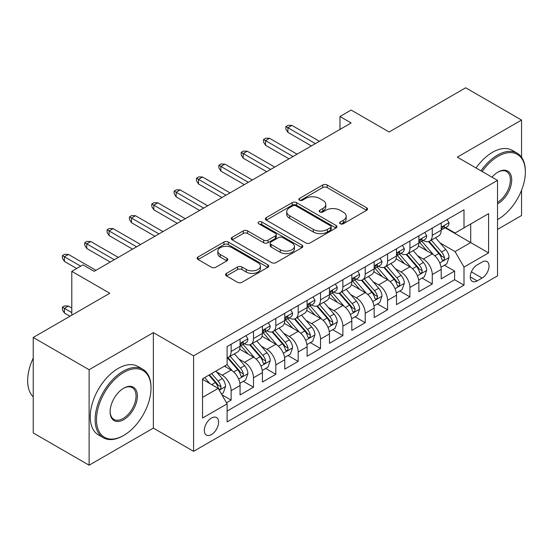 <?xml version="1.0" encoding="UTF-8"?>
<svg xmlns="http://www.w3.org/2000/svg" width="553" height="553" viewBox="0 0 553 553"><rect width="100%" height="100%" fill="white"/><g stroke="black" fill="none" stroke-linecap="round" stroke-linejoin="round"><path stroke-width="0.83" d="M340.254 223.765A2.171 1.251 0 0 0 343.33 223.765L366.632 210.306A3.104 1.79 0 0 0 367.545 209.041A3.104 1.79 0 0 0 366.632 207.776L327.148 184.979A3.104 1.79 0 0 0 322.758 184.979L299.456 198.437A2.171 1.251 0 0 0 298.82 199.322A2.171 1.251 0 0 0 299.456 200.207A2.171 1.251 0 0 0 302.526 200.207L305.539 198.465A9.926 5.73 0 0 1 319.579 198.465L322.869 200.366A9.926 5.73 0 0 1 325.779 204.416A9.926 5.73 0 0 1 322.869 208.474L319.855 210.216A2.171 1.251 0 0 0 319.219 211.101A2.171 1.251 0 0 0 319.855 211.986A2.171 1.251 0 0 0 322.924 211.986L325.945 210.244A9.926 5.73 0 0 1 339.984 210.244L343.275 212.145A9.926 5.73 0 0 1 346.178 216.195A9.926 5.73 0 0 1 343.275 220.253L340.254 221.988A2.171 1.251 0 0 0 339.618 222.88A2.171 1.251 0 0 0 340.254 223.765L340.254 221.988M211.467 434.561A10.113 5.841 120 0 0 218.076 425.644A10.113 5.841 120 0 0 216.52 417.543A10.113 5.841 120 0 0 211.467 418.04A10.113 5.841 120 0 0 204.859 426.957A10.113 5.841 120 0 0 206.407 435.059A10.113 5.841 120 0 0 211.467 434.561M226.46 273.382A3.104 1.79 0 0 0 225.555 274.647A3.104 1.79 0 0 0 226.46 275.912L237.541 282.306A3.104 1.79 0 0 0 241.924 282.306L267.811 267.362A3.104 1.79 0 0 0 268.717 266.097A3.104 1.79 0 0 0 267.811 264.832L228.327 242.034A3.104 1.79 0 0 0 223.937 242.034L198.05 256.979A3.104 1.79 0 0 0 197.144 258.244A3.104 1.79 0 0 0 198.05 259.509L211.433 267.237A3.104 1.79 0 0 0 215.822 267.237L226.896 260.843A3.104 1.79 0 0 0 227.808 259.571A3.104 1.79 0 0 0 226.896 258.306L220.26 254.477A8.302 4.79 0 0 1 217.834 251.09A8.302 4.79 0 0 1 222.956 246.666A8.302 4.79 0 0 1 231.997 247.703L257.995 262.71A8.302 4.79 0 0 1 260.422 266.097A8.302 4.79 0 0 1 255.299 270.521A8.302 4.79 0 0 1 246.258 269.484L241.924 266.981A3.104 1.79 0 0 0 237.541 266.981L226.46 273.382L226.46 275.912M521.548 157.232L521.548 120.056L465.681 87.796L389.139 131.987L351.141 110.054L339.971 116.503L351.141 122.96L94.134 271.336L82.964 264.887L71.786 271.336L71.786 315.21M89.109 369.722L89.109 465.204L153.361 428.105L153.361 332.63L89.109 369.722L33.235 337.468L109.777 293.27L71.786 271.336M153.361 332.63L193.585 355.849L497.527 180.375L497.527 275.857L193.585 451.331L193.585 355.849M521.548 120.056L457.296 157.149L497.527 180.375M305.761 242.919A3.104 1.79 0 0 0 310.15 242.919L336.03 227.974A3.104 1.79 0 0 0 336.943 226.709A3.104 1.79 0 0 0 336.03 225.444L296.546 202.647A3.104 1.79 0 0 0 292.157 202.647L266.276 217.592A3.104 1.79 0 0 0 265.364 218.857A3.104 1.79 0 0 0 266.276 220.122L305.761 242.919M259.578 224.235A2.171 1.251 0 0 1 261.776 224.539L261.776 221.96L301.924 245.138A3.104 1.79 0 0 1 302.83 246.403A3.104 1.79 0 0 1 301.924 247.668L276.037 262.613A3.104 1.79 0 0 1 271.647 262.613L232.163 239.815L232.163 237.285A3.104 1.79 0 0 0 231.258 238.55A3.104 1.79 0 0 0 232.163 239.815M232.163 237.285L243.244 230.891A3.104 1.79 0 0 1 247.626 230.891L263.643 240.133A3.104 1.79 0 0 0 268.032 240.133L275.38 235.889A3.104 1.79 0 0 0 276.286 234.624A3.104 1.79 0 0 0 275.38 233.359L258.707 223.73A2.171 1.251 0 0 1 258.071 222.845A2.171 1.251 0 0 1 259.412 221.691A2.171 1.251 0 0 1 261.776 221.96M89.109 465.204L33.235 432.944L33.235 337.468M497.527 229.405L521.548 215.532L521.548 190.273M226.495 402.784L231.133 400.109L221.857 394.752M216.582 371.969L222.195 375.204A12.643 7.3 60 0 1 231.133 390.688L240.071 385.531L240.071 394.946L253.481 387.204L243.313 381.335M238.931 359.063L244.544 362.305A12.643 7.3 60 0 1 253.481 377.789L262.419 372.625L262.419 382.047L275.829 374.305L265.661 368.429M261.279 346.164L266.892 349.399A12.643 7.3 60 0 1 275.829 364.883L284.767 359.726L284.767 369.141L298.178 361.399L288.009 355.531M283.627 333.259L289.24 336.501A12.643 7.3 60 0 1 298.178 351.985L307.115 346.821L307.115 356.243L320.526 348.501L310.357 342.625M305.975 320.353L311.588 323.595A12.643 7.3 60 0 1 320.526 339.079L329.464 333.915L329.464 343.337L342.874 335.595L332.706 329.726M328.323 307.454L333.936 310.689A12.643 7.3 60 0 1 342.874 326.173L351.812 321.017L351.812 330.431L365.222 322.689L355.054 316.821M350.671 294.549L356.284 297.791A12.643 7.3 60 0 1 365.222 313.274L374.16 308.111L374.16 317.533L387.57 309.791L377.402 303.922M373.019 281.65L378.632 284.885A12.643 7.3 60 0 1 387.57 300.369L396.508 295.212L396.508 304.627L409.918 296.885L399.75 291.016M395.367 268.744L400.98 271.986A12.643 7.3 60 0 1 409.918 287.47L418.863 282.306L418.863 291.728L432.266 283.986L432.266 274.565A12.643 7.3 -120 0 0 423.328 259.081L417.715 255.839M422.098 278.111L432.266 283.986M240.071 385.531A12.643 7.3 -120 0 0 231.133 370.047L224.428 366.176M262.419 372.625A12.643 7.3 -120 0 0 253.481 357.141L239.663 349.164M284.767 359.726A12.643 7.3 -120 0 0 275.829 344.243L262.011 336.259M307.115 346.821A12.643 7.3 -120 0 0 298.178 331.337L284.36 323.36M329.464 333.915A12.643 7.3 -120 0 0 320.526 318.431L306.708 310.454M351.812 321.017A12.643 7.3 -120 0 0 342.874 305.533L329.056 297.549M374.16 308.111A12.643 7.3 -120 0 0 365.222 292.627L351.404 284.65M396.508 295.212A12.643 7.3 -120 0 0 387.57 279.728L373.752 271.744M418.863 282.306A12.643 7.3 -120 0 0 409.918 266.822L396.1 258.845M482.105 262.046L477.191 264.887A9.795 5.654 120 0 0 470.79 273.521A9.795 5.654 120 0 0 472.29 281.373A9.795 5.654 120 0 0 477.191 280.889L482.105 278.048A9.795 5.654 120 0 0 488.506 269.415A9.795 5.654 120 0 0 487.006 261.562A9.795 5.654 120 0 0 482.105 262.046M202.529 397.4L218.172 388.365L227.11 403.849L227.11 421.911L464.002 285.148L464.002 267.078L455.064 251.601L440.064 242.94M227.11 403.849L202.529 418.04L202.529 378.819L227.11 364.627L227.11 346.558L464.002 209.794L464.002 227.857L488.589 213.665L488.589 252.887L464.002 267.078M244.426 343.655L244.544 343.724A12.643 7.3 60 0 0 250.862 344.346L259.799 339.189A12.643 7.3 -120 0 0 262.419 333.404L262.419 326.173M266.774 330.756L266.892 330.818A12.643 7.3 60 0 0 273.21 331.447L282.148 326.284A12.643 7.3 -120 0 0 284.767 320.498L284.767 313.274M289.122 317.851L289.24 317.92A12.643 7.3 60 0 0 295.558 318.542L304.496 313.385A12.643 7.3 -120 0 0 307.115 307.592L307.115 300.369M311.47 304.945L311.588 305.014A12.643 7.3 60 0 0 317.906 305.643L326.851 300.479A12.643 7.3 -120 0 0 329.464 294.694L329.464 287.47M333.818 292.046L333.936 292.115A12.643 7.3 60 0 0 340.254 292.737L349.199 287.574A12.643 7.3 -120 0 0 351.812 281.788L351.812 274.565M356.167 279.141L356.284 279.21A12.643 7.3 60 0 0 362.602 279.839L371.547 274.675A12.643 7.3 -120 0 0 374.16 268.889L374.16 261.659M378.515 266.242L378.632 266.304A12.643 7.3 60 0 0 384.95 266.933L393.895 261.769A12.643 7.3 -120 0 0 396.508 255.984L396.508 248.76M400.863 253.336L400.98 253.405A12.643 7.3 60 0 0 407.305 254.027L416.243 248.871A12.643 7.3 -120 0 0 418.863 243.085L418.863 235.855M227.11 411.079L454.614 279.728L454.614 271.081L441.211 278.823L441.211 269.401A12.643 7.3 -120 0 0 432.266 253.917L418.448 245.94M423.211 240.431L423.328 240.5A12.643 7.3 -120 0 0 429.653 241.129A12.643 7.3 -120 0 0 432.266 235.343L432.266 228.113M429.653 241.129L438.591 235.965A12.643 7.3 -120 0 0 441.211 230.179L441.211 222.956M231.133 344.236L231.133 351.466A12.643 7.3 60 0 1 228.513 357.252A12.643 7.3 60 0 1 227.11 357.763M228.513 357.252L237.451 352.088A12.643 7.3 -120 0 0 240.071 346.302L240.071 339.079M253.481 331.337L253.481 338.56A12.643 7.3 60 0 1 250.862 344.346M275.829 318.431L275.829 325.662A12.643 7.3 60 0 1 273.21 331.447M298.178 305.533L298.178 312.756A12.643 7.3 60 0 1 295.558 318.542M320.526 292.627L320.526 299.85A12.643 7.3 60 0 1 317.906 305.643M342.874 279.728L342.874 286.952A12.643 7.3 60 0 1 340.254 292.737M365.222 266.822L365.222 274.046A12.643 7.3 60 0 1 362.602 279.839M387.57 253.917L387.57 261.147A12.643 7.3 60 0 1 384.95 266.933M409.918 241.018L409.918 248.242A12.643 7.3 60 0 1 407.305 254.027M409.918 287.47L409.918 296.885M387.57 300.369L387.57 309.791M365.222 313.274L365.222 322.689M342.874 326.173L342.874 335.595M320.526 339.079L320.526 348.501M298.178 351.985L298.178 361.399M275.829 364.883L275.829 374.305M253.481 377.789L253.481 387.204M231.133 390.688L231.133 400.109M218.172 388.365L202.529 379.337M455.064 251.601L470.707 242.567L470.707 223.986L488.589 213.665M445.117 227.788L488.589 252.887M445.559 227.532L455.064 233.02L464.002 227.857M153.361 428.105L193.585 451.331M339.971 116.503L339.971 129.409M444.446 265.212L454.614 271.081M454.614 279.728L464.002 285.148M341.125 224.069L343.275 222.831A9.926 5.73 0 0 0 346.178 218.781L346.178 216.195M325.779 204.416L325.779 207.002A9.926 5.73 0 0 1 322.869 211.052L320.726 212.29M366.591 210.334L327.148 187.557A3.104 1.79 0 0 0 322.758 187.557L300.32 200.511M335.989 228.002L296.546 205.225A3.104 1.79 0 0 0 292.157 205.225L266.318 220.149M330.549 227.594A2.171 1.251 0 0 0 331.185 226.709A2.171 1.251 0 0 0 330.549 225.824L295.89 205.813A2.171 1.251 0 0 0 292.82 205.813L289.641 207.651A9.926 5.73 0 0 0 286.731 211.702A9.926 5.73 0 0 0 289.641 215.753L313.33 229.433A9.926 5.73 0 0 0 327.369 229.433L330.549 227.594L330.549 230.179A2.171 1.251 0 0 0 331.185 229.288L331.185 226.709M286.731 211.702L286.731 214.281A9.926 5.73 0 0 0 289.641 218.331L289.641 215.753M330.549 230.179L327.369 232.011A9.926 5.73 0 0 1 313.33 232.011L289.641 218.331M232.205 239.843L243.244 233.47L243.244 230.891M276.286 234.624L276.286 237.202A3.104 1.79 0 0 1 275.38 238.474L268.032 242.712A3.104 1.79 0 0 1 263.643 242.712L247.626 233.47A3.104 1.79 0 0 0 243.244 233.47M261.776 224.539L301.883 247.696M280.26 249.728A8.302 4.79 0 0 0 289.302 250.765A8.302 4.79 0 0 0 294.424 246.341A8.302 4.79 0 0 0 291.998 242.954L282.839 237.666A3.104 1.79 0 0 0 278.449 237.666L271.101 241.91A3.104 1.79 0 0 0 270.196 243.175A3.104 1.79 0 0 0 271.101 244.44L280.26 249.728L280.26 252.306A8.302 4.79 0 0 0 289.302 253.35A8.302 4.79 0 0 0 294.424 248.919L294.424 246.341M270.196 243.175L270.196 245.753A3.104 1.79 0 0 0 271.101 247.018L271.101 244.44M280.26 252.306L271.101 247.018M260.422 266.097L260.422 268.675A8.302 4.79 0 0 1 255.299 273.106A8.302 4.79 0 0 1 246.258 272.062L241.924 269.567A3.104 1.79 0 0 0 237.541 269.567L226.502 275.933M217.834 251.09L217.834 253.668A8.302 4.79 0 0 0 220.26 257.055L220.26 254.477M226.854 260.864L220.26 257.055M267.77 267.389L228.327 244.613A3.104 1.79 0 0 0 223.937 244.613L198.092 259.537M441.018 267.189L446.796 263.857L449.029 257.401A8.378 4.839 -120 0 0 445.766 249.541L435.557 237.714M433.511 254.739L421.842 241.226M426.868 250.806L420.093 242.961A20.067 11.585 -120 0 0 419.471 242.262M428.513 241.585L438.84 253.537A8.378 4.839 60 0 1 441.826 259.309L442.435 260.304L443.568 260.145L444.322 259.219L444.508 257.76A8.378 4.839 -120 0 0 441.522 251.988L431.312 240.168M429.121 241.385L440.216 254.235A4.265 2.461 60 0 1 441.294 255.901L444.508 257.76M447.128 219.534L449.029 222.824A8.378 4.839 60 0 1 447.294 226.53L443.05 228.983A8.378 4.839 -120 0 0 444.508 227.055L444.329 226.308L443.285 226.516L441.826 228.603A8.378 4.839 60 0 1 441.211 229.792M441.488 229.371L441.522 229.371A8.378 4.839 -120 0 0 443.05 228.983M315.383 143.6L287.899 127.729L287.899 132.374L285.887 129.153L285.887 126.568L287.899 127.729L291.922 125.407L319.406 141.278M287.899 132.374L311.367 145.923M285.887 126.568L288.12 125.282L291.922 125.407M497.527 219.589A38.558 22.265 120 0 0 498.087 219.278L498.087 219.278A38.558 22.265 120 0 0 525.35 172.052A38.558 22.265 120 0 0 498.087 156.312A38.558 22.265 120 0 0 482.126 171.485M498.087 219.278L497.527 219.596L498.087 219.278M480.972 170.815A39.505 22.811 -60 0 1 497.417 155.151A39.505 22.811 -60 0 1 517.166 153.195A39.505 22.811 -60 0 1 525.35 171.278L525.35 172.052M492.018 177.195A19.279 11.129 -60 0 1 498.087 172.052A19.279 11.129 -60 0 1 511.719 179.925A19.279 11.129 -60 0 1 498.087 203.539A19.279 11.129 -60 0 1 497.527 203.843M476.057 167.981A39.505 22.811 -60 0 1 492.495 152.31A39.505 22.811 -60 0 1 512.251 150.354L517.166 153.195M497.527 202.308A18.332 10.583 120 0 0 509.41 186.147A18.332 10.583 120 0 0 506.583 171.534A18.332 10.583 120 0 0 497.748 172.253M123.077 435.785L123.748 435.398A38.558 22.265 120 0 0 151.01 388.171A38.558 22.265 120 0 0 123.748 372.432A38.558 22.265 120 0 0 96.485 419.658A38.558 22.265 120 0 0 123.748 435.398L123.077 435.785A39.505 22.811 -60 0 1 103.328 437.741A39.505 22.811 -60 0 1 97.266 406.082A39.505 22.811 -60 0 1 123.077 371.27A39.505 22.811 -60 0 1 142.833 369.314A39.505 22.811 -60 0 1 151.01 387.397L151.01 388.171M123.748 419.658A19.279 11.129 -60 0 1 110.116 411.785A19.279 11.129 -60 0 1 123.748 388.171L123.748 388.171A19.279 11.129 -60 0 1 137.379 396.045A19.279 11.129 -60 0 1 123.748 419.658M110.123 411.391A18.332 10.583 120 0 0 113.911 419.402A18.332 10.583 120 0 0 123.077 418.497A18.332 10.583 120 0 0 135.056 402.342A18.332 10.583 120 0 0 132.243 387.653A18.332 10.583 120 0 0 123.409 388.372M103.328 437.741L98.406 434.9A39.505 22.811 -60 0 1 92.351 403.248A39.505 22.811 -60 0 1 118.162 368.429A39.505 22.811 -60 0 1 137.911 366.473L142.833 369.314M33.235 396.819A39.505 22.811 -60 0 1 33.235 358.109M418.669 280.094L424.448 276.756L426.681 270.306A8.378 4.839 -120 0 0 423.418 262.44L413.209 250.62M411.162 267.638L399.494 254.131M404.52 263.705L397.745 255.866A20.067 11.585 -120 0 0 397.123 255.168M406.165 254.484L416.492 266.442A8.378 4.839 60 0 1 419.478 272.214L420.086 273.203L421.22 273.044L421.974 272.124L422.16 270.666A8.378 4.839 -120 0 0 419.174 264.894L408.964 253.074M406.773 254.29L417.868 267.14A4.265 2.461 60 0 1 418.946 268.806L422.16 270.666M396.321 292.993L402.1 289.661L404.333 283.212A8.378 4.839 -120 0 0 401.07 275.346L390.86 263.525M388.814 280.544L377.146 267.03M382.171 276.611L375.397 268.765A20.067 11.585 -120 0 0 374.775 268.067M383.817 267.389L394.144 279.348A8.378 4.839 60 0 1 397.13 285.113L397.738 286.108L398.872 285.949L399.625 285.03L399.812 283.565A8.378 4.839 -120 0 0 396.826 277.8L386.616 265.972M384.425 267.189L395.519 280.039A4.265 2.461 60 0 1 396.598 281.712L399.812 283.565M373.973 305.899L379.752 302.567L381.985 296.111A8.378 4.839 -120 0 0 378.722 288.251L368.512 276.424M366.466 293.443L354.798 279.936M359.823 289.509L353.049 281.671A20.067 11.585 -120 0 0 352.427 280.972M361.468 280.288L371.796 292.247A8.378 4.839 60 0 1 374.782 298.019L375.39 299.007L376.524 298.848L377.277 297.929L377.464 296.47A8.378 4.839 -120 0 0 374.478 290.698L364.268 278.878M362.077 280.094L373.171 292.945A4.265 2.461 60 0 1 374.25 294.611L377.464 296.47M351.625 318.798L357.404 315.466L359.637 309.016A8.378 4.839 -120 0 0 356.374 301.15L346.164 289.33M344.118 306.348L332.45 292.834M337.475 302.415L330.701 294.569A20.067 11.585 -120 0 0 330.079 293.871M339.12 293.194L349.448 305.152A8.378 4.839 60 0 1 352.434 310.917L353.042 311.913L354.176 311.754L354.929 310.834L355.116 309.369A8.378 4.839 -120 0 0 352.13 303.604L341.92 291.777M339.722 293L350.823 305.844A4.265 2.461 60 0 1 351.895 307.516L355.116 309.369M424.78 232.44L426.681 235.723A8.378 4.839 60 0 1 424.946 239.435L420.702 241.882A8.378 4.839 -120 0 0 422.16 239.954L421.98 239.214L420.937 239.421L419.478 241.502A8.378 4.839 60 0 1 418.863 242.698M419.139 242.276L419.174 242.276A8.378 4.839 -120 0 0 420.702 241.882M293.035 156.506L265.551 140.635L265.551 145.28L263.539 142.052L263.539 139.474L265.551 140.635L269.574 138.312L297.058 154.183M265.551 145.28L289.012 158.829M263.539 139.474L265.772 138.181L269.574 138.312M402.432 245.338L404.333 248.629A8.378 4.839 60 0 1 402.598 252.334L398.354 254.788A8.378 4.839 -120 0 0 399.812 252.859L399.632 252.113L398.589 252.32L397.13 254.408A8.378 4.839 60 0 1 396.508 255.597M396.791 255.182L396.826 255.182A8.378 4.839 -120 0 0 398.354 254.788M270.687 169.405L243.202 153.534L243.202 158.179L241.191 154.958L241.191 152.372L243.202 153.534L247.226 151.211L274.71 167.082M243.202 158.179L266.664 171.727M241.191 152.372L243.424 151.087L247.226 151.211M380.084 258.244L381.985 261.534A8.378 4.839 60 0 1 380.25 265.24L376.005 267.687A8.378 4.839 -120 0 0 377.464 265.758L377.284 265.018L376.24 265.226L374.782 267.306A8.378 4.839 60 0 1 374.16 268.502M374.443 268.081L374.478 268.081A8.378 4.839 -120 0 0 376.005 267.687M248.338 182.31L220.854 166.439L220.854 171.084L218.843 167.856L218.843 165.278L220.854 166.439L224.877 164.117L252.362 179.988M220.854 171.084L244.315 184.633M218.843 165.278L221.076 163.985L224.877 164.117M357.736 271.143L359.637 274.433A8.378 4.839 60 0 1 357.902 278.138L353.657 280.592A8.378 4.839 -120 0 0 355.116 278.664L354.936 277.917L353.892 278.131L352.434 280.212A8.378 4.839 60 0 1 351.812 281.401M352.095 280.986L352.13 280.986A8.378 4.839 -120 0 0 353.657 280.592M225.99 195.209L198.506 179.345L198.506 183.99L196.495 180.762L196.495 178.184L198.506 179.345L202.529 177.022L230.013 192.886M198.506 183.99L221.967 197.532M196.495 178.184L198.727 176.891L202.529 177.022M329.277 331.703L335.056 328.371L337.289 321.915A8.378 4.839 -120 0 0 334.026 314.056L323.816 302.228M321.77 319.254L310.095 305.74M315.127 315.314L308.353 307.475A20.067 11.585 -120 0 0 307.731 306.777M316.772 306.092L327.1 318.051A8.378 4.839 60 0 1 330.086 323.823L330.694 324.818L331.828 324.659L332.581 323.733L332.768 322.275A8.378 4.839 -120 0 0 329.782 316.503L319.565 304.682M317.374 305.899L328.475 318.749A4.265 2.461 60 0 1 329.547 320.415L332.768 322.275M335.388 284.048L337.289 287.339A8.378 4.839 60 0 1 335.553 291.044L331.309 293.498A8.378 4.839 -120 0 0 332.768 291.562L332.588 290.823L331.544 291.03L330.086 293.111A8.378 4.839 60 0 1 329.464 294.307M329.747 293.885L329.782 293.885A8.378 4.839 -120 0 0 331.309 293.498M203.642 208.115L176.158 192.244L176.158 196.889L174.147 193.661L174.147 191.082L176.158 192.244L180.181 189.921L207.665 205.792M176.158 196.889L199.619 210.437M174.147 191.082L176.379 189.797L180.181 189.921M306.929 344.609L312.708 341.27L314.94 334.821A8.378 4.839 -120 0 0 311.678 326.954L301.468 315.134M299.422 332.153L287.747 318.646M292.779 328.219L286.005 320.381A20.067 11.585 -120 0 0 285.383 319.675M294.424 318.998L304.751 330.957A8.378 4.839 60 0 1 307.738 336.729L308.346 337.717L309.473 337.558L310.233 336.639L310.42 335.18A8.378 4.839 -120 0 0 307.433 329.408L297.217 317.588M295.026 318.805L306.127 331.655A4.265 2.461 60 0 1 307.198 333.321L310.42 335.18M313.039 296.947L314.94 300.238A8.378 4.839 60 0 1 313.205 303.943L308.961 306.397A8.378 4.839 -120 0 0 310.42 304.468L310.24 303.728L309.196 303.936L307.738 306.016A8.378 4.839 60 0 1 307.115 307.205M307.399 306.791L307.433 306.791A8.378 4.839 -120 0 0 308.961 306.397M181.294 221.02L153.81 205.149L153.81 209.794L151.798 206.566L151.798 203.988L153.81 205.149L157.833 202.827L185.317 218.698M153.81 209.794L177.271 223.343M151.798 203.988L154.031 202.695L157.833 202.827M284.581 357.508L290.353 354.176L292.592 347.719A8.378 4.839 -120 0 0 289.33 339.86L279.12 328.04M277.074 345.058L265.399 331.544M270.431 341.125L263.657 333.279A20.067 11.585 -120 0 0 263.034 332.581M272.069 331.904L282.403 343.855A8.378 4.839 60 0 1 285.389 349.627L285.998 350.623L287.125 350.464L287.885 349.544L288.072 348.079A8.378 4.839 -120 0 0 285.085 342.307L274.869 330.487M272.677 331.703L283.779 344.554A4.265 2.461 60 0 1 284.85 346.226L288.072 348.079M290.691 309.853L292.592 313.143A8.378 4.839 60 0 1 290.857 316.848L286.613 319.302A8.378 4.839 -120 0 0 288.072 317.374L287.892 316.627L286.848 316.834L285.389 318.922A8.378 4.839 60 0 1 284.767 320.111M285.051 319.689L285.085 319.689A8.378 4.839 -120 0 0 286.613 319.302M158.946 233.919L131.462 218.048L131.462 222.693L129.45 219.472L129.45 216.887L131.462 218.048L135.478 215.725L162.969 231.596M131.462 222.693L154.923 236.242M129.45 216.887L131.683 215.601L135.478 215.725M262.233 370.413L268.005 367.074L270.244 360.625A8.378 4.839 -120 0 0 266.981 352.759L256.772 340.938M254.726 357.957L243.05 344.45M248.083 354.024L241.308 346.185A20.067 11.585 -120 0 0 240.686 345.487M249.721 344.802L260.055 356.761A8.378 4.839 60 0 1 263.041 362.533L263.65 363.521L264.776 363.362L265.537 362.443L265.716 360.985A8.378 4.839 -120 0 0 262.737 355.213L252.521 343.392M250.329 344.609L261.431 357.459A4.265 2.461 60 0 1 262.502 359.125L265.716 360.985M268.343 322.758L270.244 326.049A8.378 4.839 60 0 1 268.509 329.754L264.265 332.201A8.378 4.839 -120 0 0 265.716 330.272L265.544 329.533L264.5 329.74L263.041 331.821A8.378 4.839 60 0 1 262.419 333.017M262.703 332.595L262.737 332.595A8.378 4.839 -120 0 0 264.265 332.201M136.598 246.825L109.107 230.954L109.107 235.599L107.095 232.371L107.095 229.792L109.107 230.954L113.13 228.631L140.621 244.502M109.107 235.599L132.575 249.147M107.095 229.792L109.335 228.5L113.13 228.631M239.884 383.312L245.656 379.98L247.896 373.531A8.378 4.839 -120 0 0 244.633 365.664L234.424 353.844M232.378 370.863L227.027 364.676M225.735 366.929L224.864 365.92M227.373 357.708L237.7 369.667A8.378 4.839 60 0 1 240.686 375.432L241.302 376.427L242.428 376.268L243.189 375.349L243.368 373.883A8.378 4.839 -120 0 0 240.382 368.118L230.172 356.291M227.981 357.515L239.083 370.358A4.265 2.461 60 0 1 240.154 372.031L243.368 373.883M221.414 393.978L223.308 392.886L225.541 386.429A8.378 4.839 -120 0 0 222.285 378.57L215.857 371.125M209.857 383.568L204.679 377.575M203.386 379.828L202.529 378.84M208.923 375.121L215.352 382.565A8.378 4.839 60 0 1 218.338 388.337L218.953 389.333L220.08 389.167L220.841 388.247L221.02 386.789A8.378 4.839 -120 0 0 218.034 381.017L211.605 373.572M209.442 374.823L216.735 383.264A4.265 2.461 60 0 1 217.806 384.929L221.02 386.789M64.411 313.012L62.399 309.791L62.399 307.212L64.639 305.92L68.434 306.051L64.411 308.374L64.411 313.012L69.996 316.24M62.399 307.212L71.786 312.625M68.434 306.051L71.786 307.986M245.995 335.657L247.896 338.948A8.378 4.839 60 0 1 246.161 342.653L241.91 345.107A8.378 4.839 -120 0 0 243.368 343.178L243.196 342.431L242.145 342.639L240.686 344.726A8.378 4.839 60 0 1 240.071 345.915M240.355 345.501L240.382 345.501A8.378 4.839 -120 0 0 241.91 345.107M114.25 259.723L86.759 243.852L86.759 248.497L84.747 245.276L84.747 242.691L86.759 243.852L90.782 241.53L118.273 257.401M86.759 248.497L110.227 262.046M84.747 242.691L86.987 241.405L90.782 241.53M80.724 266.18L64.411 256.758L64.411 261.403L62.399 258.175L62.399 255.597L64.411 256.758L68.434 254.435L95.925 270.306M64.411 261.403L76.701 268.502M62.399 255.597L64.639 254.304L68.434 254.435M222.195 375.204L231.133 370.047M244.544 362.305L253.481 357.141M266.892 349.399L275.829 344.243M289.24 336.501L298.178 331.337M311.588 323.595L320.526 318.431M333.936 310.689L342.874 305.533M356.284 297.791L365.222 292.627M378.632 284.885L387.57 279.728M400.98 271.986L409.918 266.822M423.328 259.081L432.266 253.917M432.266 235.343L441.211 230.179M231.133 351.466L240.071 346.302M253.481 338.56L262.419 333.404M275.829 325.662L284.767 320.498M298.178 312.756L307.115 307.592M320.526 299.85L329.464 294.694M342.874 286.952L351.812 281.788M365.222 274.046L374.16 268.889M387.57 261.147L396.508 255.984M409.918 248.242L418.863 243.085M432.266 274.565L441.211 269.401M471.391 271.862L482.105 278.048M470.264 276.887L477.191 280.889M343.275 222.831L343.275 220.253M319.855 211.986L319.855 210.216M322.869 211.052L322.869 208.474M299.456 200.207L299.456 198.437M322.758 187.557L322.758 184.979M327.148 187.557L327.148 184.979M366.632 210.306L366.632 207.776M266.276 220.122L266.276 217.592M292.157 205.225L292.157 202.647M296.546 205.225L296.546 202.647M336.03 227.974L336.03 225.444M313.33 232.011L313.33 229.433M327.369 232.011L327.369 229.433M247.626 233.47L247.626 230.891M263.643 242.712L263.643 240.133M268.032 242.712L268.032 240.133M275.38 238.474L275.38 235.889M301.924 247.668L301.924 245.138M237.541 269.567L237.541 266.981M241.924 269.567L241.924 266.981M246.258 272.062L246.258 269.484M226.896 260.843L226.896 258.306M198.05 259.509L198.05 256.979M223.937 244.613L223.937 242.034M228.327 244.613L228.327 242.034M267.811 267.362L267.811 264.832M439.746 262.896L448.974 257.567M441.522 251.988L445.766 249.541M434.845 255.845L438.84 253.537M448.974 222.728L441.211 227.214M443.423 226.426L444.508 227.055M417.397 275.795L426.626 270.465M419.174 264.894L423.418 262.44M412.497 268.751L416.492 266.442M395.049 288.701L404.278 283.371M396.826 277.8L401.07 275.346M390.148 281.65L394.144 279.348M372.694 301.606L381.929 296.277M374.478 290.698L378.722 288.251M367.8 294.555L371.796 292.247M350.346 314.505L359.581 309.175M352.13 303.604L356.374 301.15M345.452 307.454L349.448 305.152M426.626 235.633L418.863 240.113M421.075 239.331L422.16 239.954M404.278 248.532L396.508 253.018M398.727 252.23L399.812 252.859M381.929 261.438L374.16 265.917M376.379 265.136L377.464 265.758M359.581 274.336L351.812 278.823M354.031 278.041L355.116 278.664M327.998 327.411L337.233 322.081M329.782 316.503L334.026 314.056M323.104 320.36L327.1 318.051M337.233 287.242L329.464 291.728M331.682 290.94L332.768 291.562M305.65 340.309L314.885 334.98M307.433 329.408L311.678 326.954M300.756 333.265L304.751 330.957M314.885 300.141L307.115 304.627M309.334 303.846L310.42 304.468M283.302 353.215L292.537 347.885M285.085 342.307L289.33 339.86M278.408 346.164L282.403 343.855M292.537 313.046L284.767 317.533M286.986 316.745L288.072 317.374M260.954 366.121L270.189 360.784M262.737 355.213L266.981 352.759M256.06 359.07L260.055 356.761M270.189 325.952L262.419 330.431M264.638 329.65L265.716 330.272M238.606 379.019L247.841 373.69M240.382 368.118L244.633 365.664M233.712 371.969L237.7 369.667M219.23 390.204L225.493 386.595M218.034 381.017L222.285 378.57M211.737 384.653L215.352 382.565M247.841 338.851L240.071 343.337M242.29 342.549L243.368 343.178"/></g></svg>

